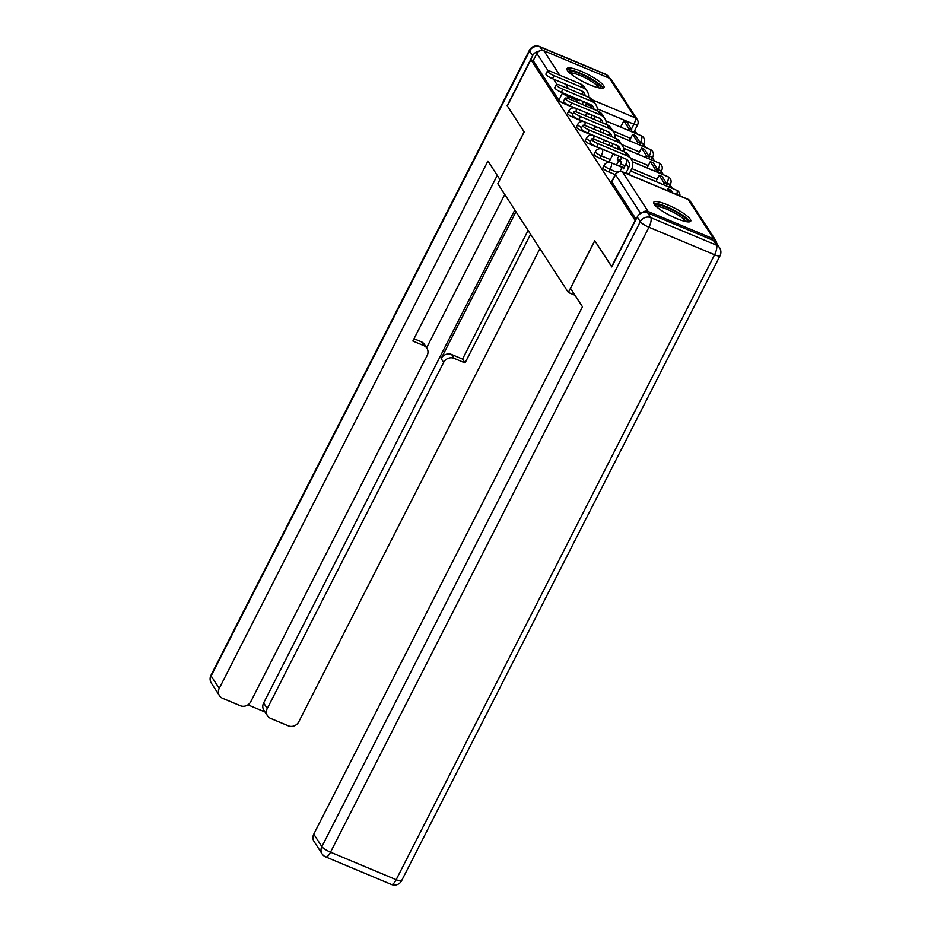 <?xml version="1.0" encoding="UTF-8"?>
<svg xmlns="http://www.w3.org/2000/svg" width="931" height="931" viewBox="0 0 931 931"><rect width="100%" height="100%" fill="white"/><g stroke="black" fill="none" stroke-linecap="round" stroke-linejoin="round"><path stroke-width="1.4" d="M602.904 167.789A5.33 1.106 27 0 0 603.009 168.267A5.33 1.106 27 0 0 608.781 171.956L610.084 169.407A5.33 1.106 -153 0 1 604.312 165.706A5.33 1.106 -153 0 1 604.207 165.241L602.904 167.789M594.071 154.174A5.33 1.106 27 0 0 594.176 154.651A5.33 1.106 27 0 0 599.948 158.34L601.251 155.791A5.33 1.106 -153 0 1 595.479 152.102A5.33 1.106 -153 0 1 595.375 151.625L594.071 154.174M590.475 141.256A5.33 1.106 -153 0 1 586.646 138.486A5.33 1.106 -153 0 1 586.542 138.009L585.238 140.569A5.33 1.106 27 0 0 585.355 141.035A5.33 1.106 27 0 0 591.127 144.736L591.546 143.909M581.642 127.64A5.33 1.106 -153 0 1 577.825 124.87A5.33 1.106 -153 0 1 577.709 124.393L576.405 126.953A5.33 1.106 27 0 0 576.522 127.431A5.33 1.106 27 0 0 582.294 131.12L582.713 130.293M572.809 114.024A5.33 1.106 -153 0 1 568.992 111.254A5.33 1.106 -153 0 1 568.876 110.789L567.573 113.338A5.33 1.106 27 0 0 567.689 113.815A5.33 1.106 27 0 0 573.461 117.504L573.88 116.678M603.591 85.64A20.785 4.318 27 0 0 584.249 72.653A20.785 4.318 27 0 0 566.967 68.615A20.785 4.318 27 0 0 567.398 70.465A20.785 4.318 27 0 0 586.739 83.453A20.785 4.318 27 0 0 604.021 87.491A20.785 4.318 27 0 0 603.591 85.64M690.313 219.32A20.785 4.318 27 0 0 670.972 206.333A20.785 4.318 27 0 0 653.69 202.306A20.785 4.318 27 0 0 654.121 204.157A20.785 4.318 27 0 0 673.462 217.144A20.785 4.318 27 0 0 690.744 221.182A20.785 4.318 27 0 0 690.313 219.32M672.357 188.446L670.064 184.908M663.524 174.842L661.231 171.292M654.691 161.226L652.398 157.676M645.858 147.61L643.565 144.072M637.037 133.994L634.733 130.456M611.609 266.673L635.163 220.438L530.891 59.7L507.337 105.936L524.211 131.934L497.806 183.744L568.341 292.474L594.734 240.664L611.865 266.778M716.661 243.235A5.33 4.911 147 0 0 713.821 239.023L648.162 211.512A5.33 4.911 147 0 0 642.227 212.745M573.636 107.67L564.628 103.888L565.047 103.062M530.891 59.7L533.207 60.666L536.884 53.474A5.33 4.911 -33 0 1 543.89 50.763L609.549 78.285A5.33 4.911 -33 0 1 611.655 80.031L637.293 119.564A5.33 4.911 -33 0 0 635.186 117.818L609.549 78.285M615.182 174.632L608.781 171.956M608.967 162.122L599.948 158.34M600.134 148.506L591.127 144.736M591.301 134.89L582.294 131.12M582.469 121.286L573.461 117.504M574.997 295.267L568.341 292.474M668.109 186.677A5.33 1.106 27 0 0 669.226 186.537L670.529 183.977A5.33 1.106 -153 0 1 666.91 183.302L666.421 183.104M659.276 173.061A5.33 1.106 27 0 0 660.393 172.922L661.697 170.373A5.33 1.106 -153 0 1 658.077 169.698L657.589 169.489M650.455 159.445A5.33 1.106 27 0 0 651.572 159.317L652.864 156.757A5.33 1.106 -153 0 1 649.256 156.082L648.756 155.873M641.622 145.83A5.33 1.106 27 0 0 642.739 145.702L644.043 143.141A5.33 1.106 -153 0 1 640.423 142.466L639.923 142.257M636.082 219.239L611.842 181.882A5.33 1.106 -153 0 1 611.737 181.405L615.403 174.202A5.33 1.106 -153 0 0 615.507 174.679L611.842 181.882M631.427 129.165L633.953 124.207A5.33 1.106 -153 0 0 637.572 124.882L633.906 132.086A5.33 1.106 -153 0 1 632.789 132.214M533.207 60.666L558.856 100.199A5.33 1.106 27 0 0 564.628 103.888M585.192 95.777A7.192 6.622 147 0 0 581.41 90.807L552.514 78.693A5.993 1.245 -153 0 1 545.903 74.015L547.44 70.989A5.993 1.245 27 0 0 554.061 75.679L582.946 87.782A10.66 9.822 -33 0 1 587.158 91.273A10.66 9.822 -33 0 1 588.59 97.196M587.158 91.273L584.61 87.351A10.66 9.822 -33 0 0 580.397 83.86L551.513 71.745A5.993 1.245 27 0 0 547.44 70.989M582.084 104.388L583.504 101.595M578.57 99.536L579.385 100.769L579.757 100.024M576.51 102.049L577.93 99.256M631.87 129.851L626.831 122.077L623.817 120.821L628.856 128.583L631.87 129.851L631.032 131.48M628.018 130.224L628.856 128.583M620.605 127.116L623.817 120.821M586.518 102.864L585.099 105.657M582.399 94.613A7.192 6.622 147 0 0 582.585 91.447M539.084 51.158A7.995 7.367 147 0 0 532.613 55.72L507.162 105.669L524.153 131.853L499.97 179.508M499.877 179.474L487.937 161.063L219.227 688.428A7.995 7.367 147 0 0 219.483 695.701A7.995 7.367 147 0 0 222.637 698.32L240.268 705.71A7.995 7.367 147 0 0 250.788 701.66L427.154 355.491A7.995 7.367 147 0 0 426.91 348.229A7.995 7.367 147 0 0 423.756 345.61L421.254 341.77A7.995 7.367 -33 0 1 424.42 344.389L426.91 348.229M497.247 175.4L412.852 341.037L423.756 345.61M267.511 715.823L263.88 710.248A7.995 7.367 -33 0 1 263.636 702.975L267.255 708.561A7.995 7.367 147 0 0 267.511 715.823A7.995 7.367 147 0 0 270.665 718.441L288.296 725.831A7.995 7.367 147 0 0 298.804 721.781L539.899 248.624M247.925 704.848L265.032 712.017M454.142 358.354A7.995 7.367 147 0 0 443.633 362.403L441.143 358.563A7.995 7.367 -33 0 1 451.651 354.513L454.142 358.354L465.046 362.915L530.589 234.275M267.255 708.561L443.633 362.403M504.765 194.463L426.631 347.798M441.143 358.563L515.96 211.721M263.636 702.975L514.831 209.975M451.651 354.513L462.556 359.075L528.098 230.446M462.556 359.075L465.046 362.915M414.016 338.733L421.254 341.77M570.528 288.377L582.48 306.788L313.77 834.164L321.858 846.64L640.284 221.694L637.235 216.981L611.783 266.929L594.793 240.757L570.528 288.377M713.402 240.454L647.743 212.931L650.792 217.645L716.451 245.167L713.402 240.454A7.995 7.367 -33 0 1 716.556 243.072L719.616 247.774A7.995 7.367 147 0 0 716.451 245.167A7.995 2.642 -67.3 0 1 714.601 254.745L648.942 227.234L330.517 852.179L396.175 879.69L714.601 254.745A7.995 1.664 27 0 0 720.024 255.757A7.995 7.995 0 0 0 719.616 247.774M391.392 884.45A7.995 7.995 0 0 0 401.61 880.703A7.995 1.664 27 0 1 396.175 879.69A7.995 2.642 112.7 0 1 391.392 884.45L325.734 856.927A7.995 2.642 -67.3 0 0 330.517 852.179A7.995 1.664 27 0 1 321.858 846.64A7.995 7.367 147 0 0 322.114 853.913L314.015 841.426A7.995 7.367 -33 0 1 313.77 834.164M637.235 216.981A7.995 7.367 -33 0 1 647.743 212.931M568.48 71.815A17.992 3.736 -153 0 1 580.723 74.026A17.992 3.736 -153 0 1 600.542 88.142M598.808 87.84A16.653 3.456 27 0 0 580.42 75.62A16.653 3.456 27 0 0 569.749 73.037M602.904 88.154A20.657 4.283 27 0 0 580.164 73.153A20.657 4.283 27 0 0 567.084 69.906M655.203 205.507A17.992 3.736 -153 0 1 667.446 207.706A17.992 3.736 -153 0 1 687.264 221.834M685.53 221.531A16.653 3.456 27 0 0 667.143 209.312A16.653 3.456 27 0 0 656.483 206.729M689.627 221.846A20.657 4.283 27 0 0 666.887 206.833A20.657 4.283 27 0 0 653.806 203.598M594.025 109.393A7.192 6.622 147 0 0 590.231 104.412L561.346 92.309A5.993 1.245 -153 0 1 554.736 87.619L556.273 84.605A5.993 1.245 27 0 0 562.894 89.295L591.779 101.398A10.66 9.822 -33 0 1 595.98 104.889A10.66 9.822 -33 0 1 597.423 110.812M595.98 104.889L593.431 100.955A10.66 9.822 -33 0 0 589.23 97.476L560.346 85.361A5.993 1.245 27 0 0 556.273 84.605M590.917 118.004L592.337 115.211M587.403 113.14L588.206 114.385L588.59 113.64M585.331 115.665L586.763 112.872M640.703 143.455L635.664 135.693L632.649 134.425L637.688 142.199L640.703 143.455L639.865 145.096M636.851 143.828L637.688 142.199M629.437 140.732L632.649 134.425M595.351 116.48L593.931 119.261M591.232 108.217A7.192 6.622 147 0 0 591.418 105.063M602.857 123.008A7.192 6.622 147 0 0 599.064 118.028L570.179 105.925A5.993 1.245 -153 0 1 563.569 101.235L565.105 98.221A5.993 1.245 27 0 0 571.715 102.899L600.6 115.013A10.66 9.822 -33 0 1 604.813 118.505A10.66 9.822 -33 0 1 606.244 124.428M604.813 118.505L602.264 114.571A10.66 9.822 -33 0 0 598.063 111.08L569.178 98.977A5.993 1.245 27 0 0 565.105 98.221M599.75 131.62L601.17 128.827M596.236 126.756L597.039 128.001L597.423 127.256M594.164 129.281L595.584 126.488M649.535 157.071L644.496 149.309L641.482 148.041L646.521 155.814L649.535 157.071L648.698 158.712M645.683 157.444L646.521 155.814M638.27 154.337L641.482 148.041M608.618 132.004L604.161 130.131L602.764 132.877M600.064 121.833A7.192 6.622 147 0 0 600.239 118.679M611.69 136.624A7.192 6.622 147 0 0 607.896 131.643L579.012 119.54A5.993 1.245 -153 0 1 572.39 114.85L573.938 111.825A5.993 1.245 27 0 0 580.548 116.515L609.433 128.618A10.66 9.822 -33 0 1 613.645 132.109A10.66 9.822 -33 0 1 615.077 138.044M613.645 132.109L611.097 128.187A10.66 9.822 -33 0 0 606.884 124.696L578 112.593A5.993 1.245 27 0 0 573.938 111.825M608.583 145.224L610.003 142.431M605.069 140.372L605.872 141.605L606.256 140.86M602.997 142.885L604.417 140.092L593.35 135.519A5.33 1.757 112.7 0 1 593.664 135.786A5.33 1.757 -67.3 0 1 593.606 139.08M658.368 170.687L653.329 162.925L650.303 161.657L655.343 169.419L658.368 170.687L657.53 172.328M654.516 171.06L655.343 169.419M647.103 167.952L650.303 161.657M617.451 145.62L612.994 143.746L611.597 146.493M608.886 135.449A7.192 6.622 147 0 0 609.072 132.283M620.512 150.228A7.192 6.622 147 0 0 616.729 145.259L587.845 133.145A5.993 1.245 -153 0 1 581.223 128.466L582.759 125.441A5.993 1.245 27 0 0 589.381 130.131L618.265 142.234A10.66 9.822 -33 0 1 622.478 145.725A10.66 9.822 -33 0 1 623.91 151.66M622.478 145.725L619.93 141.803A10.66 9.822 -33 0 0 615.717 138.312L586.833 126.209A5.993 1.245 27 0 0 582.759 125.441M616.473 165.031L618.498 161.075L621.512 162.331L620.267 160.411L617.253 159.154L618.836 156.047M618.498 161.075L617.253 159.154M613.901 153.987L614.704 155.221L615.088 154.476M608.862 162.331L613.25 153.708L602.182 149.123A5.33 1.757 112.7 0 1 602.485 149.402A5.33 1.757 -67.3 0 1 601.251 155.791L610.27 159.562M667.19 184.303L662.15 176.529L659.136 175.272L664.175 183.035L667.19 184.303L666.363 185.932M663.349 184.675L664.175 183.035M655.936 181.568L659.136 175.272M626.284 159.224L621.827 157.362L620.267 160.411M621.512 162.331L619.499 166.3M617.718 149.065A7.192 6.622 147 0 0 617.905 145.899M596.678 146.761A5.993 1.245 -153 0 1 590.056 142.082L591.592 139.056A5.993 1.245 27 0 0 598.214 143.746L627.098 155.849A10.66 9.822 -33 0 1 631.311 159.341A10.66 9.822 -33 0 1 631.649 169.035L629.1 174.027L626.086 172.759L628.623 167.766A7.192 6.622 147 0 0 625.562 158.875L596.678 146.761L598.214 143.746M631.311 159.341L628.762 155.419A10.66 9.822 -33 0 0 624.55 151.928L595.665 139.813A5.993 1.245 27 0 0 591.592 139.056M629.6 174.807L629.1 174.027M626.586 173.538L626.086 172.759M620.058 171.292L622.292 166.917L623.537 168.837L626.074 163.844A7.192 6.622 147 0 0 626.738 159.515M672.776 192.903L670.983 190.145L667.969 188.877L669.761 191.635M667.131 190.529L667.969 188.877M622.292 166.917L624.119 167.685M713.821 239.023L688.172 199.502L622.525 171.979L648.162 211.512M592.733 100.024L635.186 117.818A5.33 1.757 112.7 0 1 633.953 124.207L597.399 108.892M591.522 106.425L585.902 104.074M577.313 100.467L568.294 96.684A5.33 1.106 -153 0 1 562.522 92.995L562.347 92.728M567.456 98.349L568.294 96.684A5.33 1.757 112.7 0 0 568.864 95.462M543.89 50.763L559.74 75.202M565.548 84.162L568.573 88.817M617.02 172.305L610.084 169.407A5.33 1.757 -67.3 0 0 611.318 163.006A5.33 1.757 112.7 0 0 611.015 162.739A5.33 5.33 0 0 0 604.207 165.241M666.759 183.616L666.91 183.302A5.33 1.757 -67.3 0 0 668.144 176.913A5.33 1.757 -67.3 0 0 667.841 176.646A5.33 5.33 0 0 1 670.529 183.977M657.135 179.206L631.846 168.616M625.097 165.776L620.698 163.937M657.926 170.012L658.077 169.698A5.33 1.757 -67.3 0 0 659.323 163.297A5.33 1.757 -67.3 0 0 659.008 163.03A5.33 5.33 0 0 1 661.697 170.373M648.302 165.59L630.531 158.154M649.093 156.396L649.256 156.082A5.33 1.757 -67.3 0 0 650.49 149.693A5.33 1.757 -67.3 0 0 650.175 149.426A5.33 5.33 0 0 1 652.864 156.757M639.469 151.986L621.699 144.538M640.26 142.78L640.423 142.466A5.33 1.757 -67.3 0 0 641.657 136.077A5.33 1.757 -67.3 0 0 641.343 135.81A5.33 5.33 0 0 1 644.043 143.141M630.636 138.37L612.877 130.922M575.94 111.86A5.33 1.757 -67.3 0 0 575.998 108.555A5.33 1.757 112.7 0 0 575.695 108.287A5.33 5.33 0 0 0 568.876 110.789M584.773 125.476A5.33 1.757 -67.3 0 0 584.831 122.17A5.33 1.757 112.7 0 0 584.517 121.903A5.33 5.33 0 0 0 577.709 124.393M676.721 194.556A5.33 1.757 -67.3 0 0 676.977 190.529A5.33 1.757 -67.3 0 0 676.674 190.261A5.33 5.33 0 0 1 679.898 195.882M558.856 100.199L562.522 92.995A5.33 4.911 147 0 1 562.615 92.844M556.936 84.384L553.526 79.112M548.115 70.779L536.884 53.474M640.656 213.443L615.507 174.679A5.33 4.911 147 0 1 622.525 171.979A5.33 1.757 -67.3 0 0 622.211 171.711A5.33 5.33 0 0 0 615.403 174.202M687.869 199.222A5.33 1.757 -67.3 0 1 688.172 199.502A5.33 4.911 -33 0 1 690.278 201.236A5.33 5.33 0 0 0 687.869 199.222L622.211 171.711M554.061 75.679L552.514 78.693M580.397 83.86L582.946 87.782M607.699 77.517L605.732 74.48L540.073 46.957L542.296 50.39M532.613 55.72L529.564 51.007L211.139 675.953L219.227 688.428M211.384 683.226A7.995 7.367 -33 0 1 211.139 675.953A7.995 1.664 27 0 1 210.976 675.243A7.995 7.995 0 0 0 211.384 683.226L219.483 695.701M529.564 51.007A7.995 7.367 -33 0 1 540.073 46.957A7.995 2.642 112.7 0 0 539.608 46.55A7.995 7.995 0 0 0 529.39 50.297A7.995 1.664 27 0 0 529.564 51.007M605.732 74.48A7.995 7.367 -33 0 1 608.886 77.087A7.995 7.995 0 0 0 605.266 74.073A7.995 2.642 -67.3 0 1 605.732 74.48M640.284 221.694A7.995 1.664 27 0 0 648.942 227.234A7.995 2.642 112.7 0 0 650.792 217.645A7.995 7.367 147 0 0 640.284 221.694M562.894 89.295L561.346 92.309M589.23 97.476L591.779 101.398M571.715 102.899L570.179 105.925M598.063 111.08L600.6 115.013M580.548 116.515L579.012 119.54M606.884 124.696L609.433 128.618M589.381 130.131L587.845 133.145M615.717 138.312L618.265 142.234M626.074 163.844L628.623 167.766M624.55 151.928L627.098 155.849M575.695 108.287L586.739 112.919M595.328 116.515L599.797 118.388M605.93 120.96L641.343 135.81M584.517 121.903L595.561 126.535M614.763 134.576L650.175 149.426M593.35 135.519A5.33 5.33 0 0 0 586.542 138.009M623.595 148.192L659.008 163.03M602.182 149.123A5.33 5.33 0 0 0 595.375 151.625M632.428 161.796L667.841 176.646M611.015 162.739L622.059 167.371M630.659 170.967L676.674 190.261M715.927 240.768L690.278 201.236M637.572 124.882A5.33 5.33 0 0 0 637.293 119.564M210.976 675.243L529.39 50.297M609.712 78.355L608.886 77.087M539.608 46.55L605.266 74.073M322.114 853.913A7.995 7.995 0 0 0 325.734 856.927M401.61 880.703L720.024 255.757"/></g></svg>
